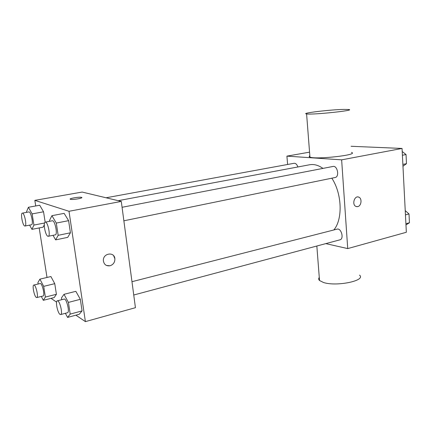 <?xml version="1.0" encoding="UTF-8"?>
<svg xmlns="http://www.w3.org/2000/svg" width="431" height="431" viewBox="0 0 431 431"><rect width="100%" height="100%" fill="white"/><g stroke="black" fill="none" stroke-linecap="round" stroke-linejoin="round"><path stroke-width="0.65" d="M351.076 146.281L402.053 148.447L406.341 232.271L347.725 248.59L325.788 243.617M287.617 164.475L286.911 156.13L341.638 159.847L402.053 148.447M341.638 159.847L347.725 248.59M358.096 196.962L358.754 197.134C362.288 198.298 361.453 205.948 357.73 206.6L355.968 206.449C351.615 204.795 354.503 195.162 358.759 197.134C362.288 198.298 361.458 205.948 357.735 206.605L356.669 206.654M333.809 229.971C342.904 219.422 342.106 193.734 331.827 178.192M322.954 168.402C318.412 165.192 313.967 163.974 309.63 164.761L118.169 200.674M297.864 166.964C296.981 164.416 295.725 163.187 294.093 163.29L106.058 197.781M123.869 220.796L335.124 177.518C339.698 176.877 337.462 165.299 332.985 166.458L122.07 207.284M133.745 295.009L339.93 239.835C344.304 238.957 341.277 227.762 337.047 229.141L131.972 281.696M286.911 156.13L309.56 152.159M351.48 152.407C359.718 154.831 315.993 159.799 309.943 157.094C308.968 156.739 308.935 156.308 309.846 155.801M319.279 277.435C318.444 278.507 318.525 279.53 319.516 280.506L323.444 282.472C336.395 286.868 366.409 280.613 359.529 275.129M343.906 109.404L348.663 109.501C356.9 110.304 312.588 114.985 306.597 113.929C300.041 113.261 330.178 109.641 343.906 109.404M35.714 205.964L34.83 200.361L82.143 192.059L121.289 201.417L135.431 307.691L85.403 321.623L75.872 315.169M34.83 200.361L69.008 211.282L121.289 201.417M69.008 211.282L85.403 321.623M113.676 255.782L114.883 258.756C114.937 262.307 113.305 264.65 109.986 265.782C106.177 266.229 103.968 264.505 103.37 260.61C102.837 253.159 114.436 251.381 114.888 258.756C114.942 262.307 113.31 264.65 109.991 265.782L106.495 265.474M39.722 205.242L43.542 211.788L45.163 222.186L43.542 211.788L39.722 205.242L28.403 207.279L32.136 213.905L33.914 225.074L31.937 229.357L29.61 225.127M44.291 224.858L43.159 227.148L44.291 224.858M75.84 291.329L80.338 299.308L82.068 310.902L79.277 314.247L82.068 310.902L80.338 299.308L75.84 291.329L64.009 294.314L68.421 302.406L70.205 314.097L67.565 317.421L65.367 313.305M47.011 277.462L39.183 227.929M56.585 302.12L51.03 298.36M64.138 213.367L68.61 220.656L70.42 232.799L67.737 237.352L70.42 232.799L68.61 220.656L64.138 213.367L51.919 215.683L56.299 223.069L58.169 235.321L55.642 239.878L53.008 235.315M50.906 276.54L54.753 283.668L56.413 294.292L54.198 297.557L56.413 294.292L54.753 283.668L50.906 276.54L39.911 279.143L43.682 286.351L45.39 297.056L43.305 300.315L41.317 296.436M70.194 199.117C69.811 198.271 79.536 196.762 81.448 197.36C84.298 197.953 72.941 200.027 70.565 199.337C67.689 198.723 79.121 196.66 81.448 197.355L81.815 197.581M38.138 284.013L37.912 282.607L39.911 279.143M36.754 297.573L43.084 295.995C45.207 295.806 42.141 282.709 40.169 283.523L33.828 285.047C32.013 285.155 34.2 296.232 36.269 297.438L36.754 297.573C38.817 297.401 35.746 284.239 33.828 285.047M43.682 286.351L54.753 283.668M45.39 297.056L56.413 294.292M43.305 300.315L54.198 297.557M26.603 212.354L26.512 211.772L28.403 207.279M24.987 226.022L31.506 224.761C33.731 224.68 30.962 211.212 28.872 211.939L22.331 213.135C20.332 213.183 22.563 225.332 24.68 225.979L24.987 226.022C27.153 225.952 24.368 212.418 22.331 213.135M32.136 213.905L43.542 211.788M33.914 225.074L44.565 223.005M31.937 229.357L43.159 227.148M61.752 299.69L61.477 297.896L64.009 294.314M60.663 314.56L67.484 312.739C70.011 312.437 66.509 298.09 64.149 299.076L57.318 300.827C55.184 301.021 57.555 312.928 60.011 314.388L60.663 314.56C63.131 314.28 59.613 299.852 57.318 300.827M68.421 302.406L80.338 299.308M70.205 314.097L82.068 310.902M67.565 317.421L79.277 314.247M49.63 221.308L49.506 220.494L51.919 215.683M48.245 236.29L55.287 234.847C57.959 234.69 54.861 219.918 52.334 220.785L45.271 222.154C42.884 222.261 45.287 235.434 47.83 236.231L48.245 236.29C50.853 236.145 47.733 221.292 45.271 222.154M56.299 223.069L68.61 220.656M58.169 235.321L70.42 232.799M55.642 239.878L67.737 237.352M405.237 210.651L409.008 213.948L409.45 222.768L405.964 224.917M405.452 214.87L409.008 213.948M405.905 223.721L409.45 222.768M402.209 151.502L406.034 154.546L406.487 163.672L402.963 166.258M402.403 155.257L406.034 154.546M402.872 164.416L406.487 163.672M316.839 246.009L319.516 280.506M309.943 157.094L306.597 113.929"/></g></svg>
